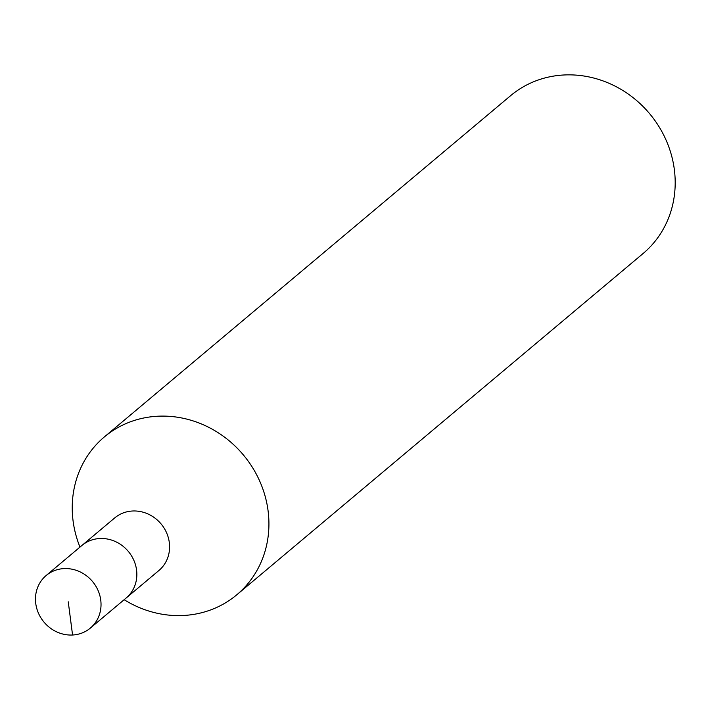 <?xml version="1.0" encoding="UTF-8"?>
<svg xmlns="http://www.w3.org/2000/svg" width="710" height="710" viewBox="0 0 710 710"><rect width="100%" height="100%" fill="white"/><g stroke="black" fill="none" stroke-linecap="round" stroke-linejoin="round"><path stroke-width="1.06" d="M124.152 599.702A103.03 94.909 -130 0 0 236.856 594.74A103.03 94.909 -130 0 0 259.745 481.185A103.03 94.909 -130 0 0 157.647 416.229A103.03 94.909 -130 0 0 104.317 436.961A103.03 94.909 -130 0 0 79.973 547.108M90.339 628.101L158.898 570.512A34.346 31.639 -130 0 0 166.53 532.66A34.346 31.639 -130 0 0 132.504 511.005A34.346 31.639 -130 0 0 114.718 517.918L46.159 575.508A34.346 31.639 -130 0 0 44.029 622.155A34.346 31.639 -130 0 0 90.339 628.101A34.346 31.639 -130 0 0 97.971 590.25A34.346 31.639 -130 0 0 63.936 568.603A34.346 31.639 -130 0 0 46.159 575.508M236.847 594.749L643.109 253.505A103.03 94.909 -130 0 0 666.007 139.941A103.03 94.909 -130 0 0 563.9 74.985A103.03 94.909 -130 0 0 510.57 95.717L104.317 436.961M99.755 538.517A34.346 31.639 -130 0 0 81.978 545.422A34.346 31.639 -130 0 1 99.755 538.517A34.346 31.639 -130 0 1 133.791 560.172A34.346 31.639 -130 0 1 126.158 598.015A34.346 31.639 -130 0 0 133.791 560.172A34.346 31.639 -130 0 0 99.755 538.517M68.249 601.805L72.562 635.015"/></g></svg>
